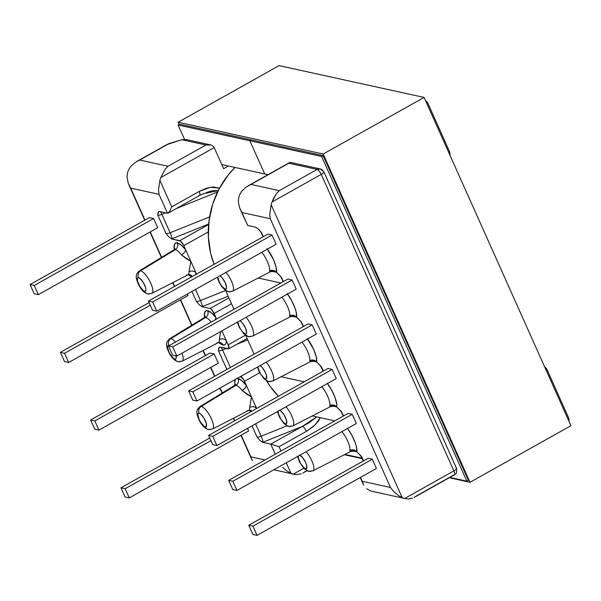 <?xml version="1.0" encoding="UTF-8"?>
<svg xmlns="http://www.w3.org/2000/svg" width="601" height="601" viewBox="0 0 601 601"><rect width="100%" height="100%" fill="white"/><g stroke="black" fill="none" stroke-linecap="round" stroke-linejoin="round"><path stroke-width="0.9" d="M216.923 342.81A14.349 4.583 -119.3 0 0 218.238 342.698A14.349 4.583 -119.3 0 0 219.327 339.52A5.116 4.094 177.4 0 1 226.276 340.572A19.465 6.213 60.7 0 1 223.016 345.027A5.116 4.665 102.4 0 0 219.913 342.412A5.116 4.665 -77.6 0 1 223.016 345.027A19.465 6.213 60.7 0 1 218.756 342.487L221.341 344.365L224.481 345.012L225.54 344.23L226.149 342.728L226.276 340.572L228.192 344.839L226.276 340.572C224.346 338.746 222.024 338.401 219.327 339.52L220.169 334.374M205.602 317.501A14.349 4.583 -119.3 0 1 211.267 322.023A14.349 4.583 -119.3 0 0 205.602 317.501A5.116 4.665 102.4 0 0 207.661 310.709L206.286 310.702L204.618 312.648L204.648 317.328A19.465 6.213 60.7 0 1 207.661 310.709A5.116 4.665 -77.6 0 1 205.602 317.501L170.894 338.611A12.861 4.102 60.7 0 1 175.484 342.089A12.861 4.102 -119.3 0 0 170.894 338.611L205.602 317.501A14.349 4.583 -119.3 0 0 204.197 317.666L205.324 316.374L205.287 317.456M271.532 381.124A5.116 4.665 -77.6 0 1 268.542 381.53A5.116 4.665 -77.6 0 1 265.439 378.908A7.753 2.472 60.7 0 1 260.676 374.055A7.753 2.472 60.7 0 1 258.017 366.76L258.332 368.834L260.676 374.062L264.012 378.127L265.439 378.908L266.393 378.653L266.423 375.325L265.492 372.755L262.419 367.729L260.12 365.581A7.753 2.472 60.7 0 1 265.822 373.544A7.753 2.472 60.7 0 1 265.439 378.908A5.116 4.665 102.4 0 0 268.542 381.53M169.287 339.054A12.861 4.102 -119.3 0 0 168.731 341.27M181.036 361.284A5.116 4.665 -77.6 0 1 178.046 361.689A5.116 4.665 -77.6 0 1 174.944 359.067A7.753 2.472 60.7 0 1 168.776 351.555A7.753 2.472 60.7 0 1 168.828 345.402A5.116 4.665 -77.6 0 1 170.894 338.611A5.116 4.665 102.4 0 0 168.828 345.402L167.867 345.658L167.521 346.92L168.776 351.555L170.181 354.222L173.516 358.286L174.944 359.067L175.898 358.805L176.243 357.55L175.928 355.476M219.913 342.412L218.231 342.698A14.349 4.583 -119.3 0 0 219.327 339.52L220.762 331.474M182.561 360.931A12.861 4.102 -119.3 0 0 181.998 353.208A12.861 4.102 60.7 0 1 182.208 361.186L218.231 342.698M310.304 361.719L309.778 360.608A14.349 4.583 -119.3 0 0 301.965 342.119A14.349 4.583 -119.3 0 1 309.778 360.608A5.116 4.447 -172.7 0 1 316.719 362.102L321.633 367.113L323.391 371.057L321.633 367.113A5.116 1.322 155.9 0 1 321.189 366.835A5.116 1.322 155.9 0 0 321.633 367.113L320.363 365.588L323.143 371.2M273.049 380.771A12.861 4.102 -119.3 0 0 266.19 362.178A12.861 4.102 60.7 0 1 272.666 373.559A12.861 4.102 60.7 0 1 272.704 381.026L310.259 361.757L313.684 361.306M192.282 276.498A5.116 4.665 102.4 0 0 189.578 274.597A5.116 4.665 -77.6 0 1 191.719 275.791M191.636 276.858A19.465 6.213 60.7 0 1 188.421 274.672L191.636 276.858M190.75 261.277L186.318 258.693L181.457 254.862A14.349 4.583 -119.3 0 0 175.267 249.685A5.116 4.665 102.4 0 0 177.325 242.894L174.921 243.54L174.282 244.832L174.313 249.513A19.465 6.213 60.7 0 1 177.325 242.894A5.116 4.665 -77.6 0 1 175.267 249.685A14.349 4.583 -119.3 0 0 173.862 249.851L139.297 270.938A12.861 4.102 60.7 0 1 140.559 270.788A5.116 4.665 102.4 0 0 138.493 277.587A7.753 2.472 60.7 0 1 144.661 285.099A7.753 2.472 60.7 0 1 144.608 291.252A5.116 4.665 102.4 0 0 147.711 293.866A5.116 4.665 -77.6 0 1 144.608 291.252L145.562 290.989L145.908 289.735L145.592 287.661L143.256 282.432L139.913 278.368L138.493 277.587L137.531 277.842L137.509 281.17L139.845 286.399L143.181 290.471L144.608 291.252A7.753 2.472 60.7 0 1 138.44 283.732A7.753 2.472 60.7 0 1 138.493 277.587A5.116 4.665 -77.6 0 1 140.559 270.788L175.267 249.685L140.559 270.788A12.861 4.102 60.7 0 1 150.077 281.756A12.861 4.102 60.7 0 1 151.873 293.371L147.741 293.874C144.278 292.912 141.227 289.855 138.598 284.709C136.63 280.194 135.879 277.264 136.344 275.912C136.051 274.762 137.043 273.102 139.297 270.938M186.588 274.995A14.349 4.583 -119.3 0 0 187.903 274.882A14.349 4.583 -119.3 0 0 188.992 271.705A5.116 4.094 177.4 0 1 195.941 272.756A19.465 6.213 60.7 0 1 195.888 274.477M232.872 290.952A12.861 4.102 -119.3 0 0 226.014 272.358A12.861 4.102 60.7 0 1 232.489 283.732A12.861 4.102 60.7 0 1 232.527 291.207L228.388 291.71A5.116 4.665 -77.6 0 1 225.255 289.089A5.116 4.665 102.4 0 0 228.365 291.71A5.116 4.665 -77.6 0 0 231.355 291.305M219.936 275.761A7.753 2.472 60.7 0 1 225.645 283.725A7.753 2.472 60.7 0 1 225.255 289.089L226.216 288.826L226.562 287.571L225.315 282.936L222.242 277.91L219.943 275.761M252.961 335.861A12.861 4.102 -119.3 0 0 246.102 317.268A12.861 4.102 60.7 0 1 252.578 328.642A12.861 4.102 60.7 0 1 252.615 336.117L248.476 336.62L243.931 333.931L239.341 327.455L237.357 322.166M240.032 320.671A7.753 2.472 60.7 0 1 245.734 328.634A7.753 2.472 60.7 0 1 245.343 333.998A5.116 4.665 102.4 0 0 248.453 336.62A5.116 4.665 -77.6 0 1 245.343 333.998L246.305 333.743L246.65 332.481L245.403 327.845L242.331 322.82L240.032 320.671M152.226 293.115A12.861 4.102 -119.3 0 0 149.769 281.163A12.861 4.102 -119.3 0 0 140.559 270.788M247.259 410.626A14.349 4.583 -119.3 0 0 248.574 410.513A14.349 4.583 -119.3 0 0 249.663 407.335A5.116 4.094 177.4 0 1 256.612 408.387A19.465 6.213 60.7 0 1 256.619 408.492L256.612 408.387C254.681 406.561 252.36 406.216 249.663 407.335L251.488 397.073M252.007 411.084A5.116 4.665 102.4 0 0 250.249 410.228A5.116 4.665 -77.6 0 1 251.857 410.964M235.592 379.178L234.721 382.341L234.983 385.143A19.465 6.213 60.7 0 1 235.389 379.449M236.621 378.517L237.996 378.525A5.116 4.665 -77.6 0 1 235.938 385.316L201.23 406.426A12.861 4.102 60.7 0 1 210.748 417.387A12.861 4.102 60.7 0 1 212.544 429.001L248.566 410.513A14.349 4.583 -119.3 0 0 249.663 407.335L251.503 396.96L256.612 408.387L251.503 396.96L242.128 390.492A14.349 4.583 -119.3 0 0 235.938 385.316A14.349 4.583 -119.3 0 0 234.533 385.481L235.66 384.189L235.622 385.271M311.709 470.951A5.116 4.665 -77.6 0 1 308.719 471.349A5.116 4.665 -77.6 0 1 305.616 468.727A7.753 2.472 60.7 0 1 300.62 463.491A7.753 2.472 60.7 0 1 298.231 456.106L298.517 458.653L300.853 463.882L304.189 467.946L305.616 468.727L306.57 468.472L306.6 465.144L305.669 462.575L302.596 457.549L299.501 455.062M291.62 426.041A5.116 4.665 -77.6 0 1 288.63 426.44A5.116 4.665 -77.6 0 1 285.528 423.818A7.753 2.472 60.7 0 1 280.532 418.581A7.753 2.472 60.7 0 1 278.143 411.197L278.428 413.743L280.765 418.972L284.1 423.036L285.528 423.818L286.482 423.562L286.512 420.234L284.175 414.998L280.832 410.934L279.412 410.152M199.622 406.869A12.861 4.102 -119.3 0 0 199.066 409.086M211.372 429.099A5.116 4.665 -77.6 0 1 208.382 429.505A5.116 4.665 -77.6 0 1 205.279 426.883A7.753 2.472 60.7 0 1 199.111 419.37A7.753 2.472 60.7 0 1 199.164 413.218A5.116 4.665 -77.6 0 1 201.23 406.426L235.938 385.316A5.116 4.665 102.4 0 0 237.996 378.525L241.865 380.726L246.395 385.542L243.555 379.509L240.415 376.316M251.421 396.915L246.988 394.324L242.128 390.492A14.349 4.583 -119.3 0 0 235.938 385.316M330.392 406.629L329.874 405.517A14.349 4.583 -119.3 0 0 321.805 386.721A14.349 4.583 -119.3 0 1 329.874 405.517A5.116 4.447 -172.7 0 1 336.808 407.012L341.721 412.023L343.479 415.967L341.721 412.023A5.116 1.322 155.9 0 1 341.278 411.745L343.231 416.11M293.145 425.681A12.861 4.102 -119.3 0 0 286.016 406.779A12.861 4.102 60.7 0 1 292.687 418.266A12.861 4.102 60.7 0 1 292.792 425.936L330.347 406.667L333.78 406.216M350.481 451.539L349.962 450.427A14.349 4.583 -119.3 0 0 341.894 431.631A14.349 4.583 -119.3 0 1 349.962 450.427A5.116 4.447 -172.7 0 1 356.896 451.922L361.81 456.94L363.567 460.877L361.81 456.94A5.116 1.322 155.9 0 1 361.366 456.655A5.116 1.322 155.9 0 0 361.81 456.94L360.54 455.408L363.32 461.02M313.234 470.591A12.861 4.102 -119.3 0 0 306.104 451.689A12.861 4.102 60.7 0 1 312.783 463.183A12.861 4.102 60.7 0 1 312.881 470.846L350.443 451.576L353.869 451.126M207.661 310.709L211.529 312.911L216.06 317.726L212.123 310.139L210.08 308.493L201.966 306.72L199.352 304.827L196.399 301.432L191.937 291.462L196.399 301.432A5.116 1.322 -24.1 0 0 200.471 300.56L195.505 289.464L200.471 300.56A5.116 0.729 -111.9 0 1 202.327 306.578L228.162 296.203L202.327 306.578A10.225 2.644 155.9 0 1 201.966 306.72A10.225 2.644 -24.1 0 0 202.327 306.578A5.116 0.729 68.1 0 0 200.471 300.56L225.6 290.471L200.471 300.56A5.116 1.322 -24.1 0 1 196.399 301.432L199.352 304.827L201.966 306.72L210.08 308.493A5.116 1.63 60.7 0 1 214.151 313.459L216.06 317.726A5.116 2.119 -38.1 0 1 214.993 319.935L216.06 317.726A19.465 6.213 60.7 0 0 207.661 310.709M175.267 249.685A14.349 4.583 -119.3 0 1 181.457 254.862A5.116 2.119 -38.1 0 0 185.724 249.911L190.833 261.33L181.457 254.862A5.116 2.119 141.9 0 0 185.724 249.911L183.816 245.636L185.724 249.911A19.465 6.213 60.7 0 0 177.325 242.894L181.194 245.095L185.724 249.911L196.55 274.101L195.941 272.756L195.813 274.912M158.521 211.672L157.83 215.218A5.116 1.322 155.9 0 0 161.902 214.347L165.621 212.859L161.902 214.347A5.116 0.729 68.1 0 0 160.527 211.74A5.116 0.729 -111.9 0 1 161.902 214.347L170.128 232.745A5.116 0.729 -111.9 0 1 171.991 238.762A5.116 0.729 68.1 0 0 170.128 232.745A5.116 1.322 -24.1 0 1 166.064 233.616A5.116 1.322 -24.1 0 0 170.128 232.745L209.584 216.901L170.128 232.745L161.902 214.347A5.116 1.322 155.9 0 1 157.83 215.218L166.064 233.616L169.016 237.012L171.631 238.905A10.225 2.644 -24.1 0 0 171.991 238.762A10.225 2.644 155.9 0 1 171.631 238.905L179.744 240.678L208.615 224.496L179.744 240.678A5.116 1.63 60.7 0 1 183.816 245.636L208.269 231.933L183.816 245.636L180.683 241.196L171.631 238.905L169.016 237.012L166.064 233.616L157.83 215.218L157.868 213.768L158.055 212.514L159.37 211.484L167.484 213.265L159.01 194.326L130.68 188.113L144.984 220.094L130.68 188.113L159.01 194.326L167.484 213.265L168.438 212.912L167.484 213.265L159.37 211.484M150.265 231.903L161.631 257.311L150.265 231.903M172.93 282.568L174.643 286.392L172.93 282.568M180.601 299.719L191.967 325.126L180.601 299.719M203.266 350.383L205.572 355.544L203.266 350.383M210.861 367.354L214.82 376.211L210.861 367.354M220.101 388.021L222.302 392.941L220.101 388.021M233.601 418.198L234.743 420.76L233.601 418.198M241.196 435.169L250.895 456.858L265.026 459.953L250.895 456.858L241.196 435.169M275.266 454.213L270.75 444.131L262.645 442.351L260.023 440.458L257.07 437.062L252.044 425.831L257.07 437.062A5.116 1.322 -24.1 0 0 261.142 436.198L255.605 423.833L261.142 436.198A5.116 0.729 -111.9 0 1 262.998 442.208L302.393 426.387L270.75 444.131L262.645 442.351A10.225 2.644 -24.1 0 0 262.998 442.208A10.225 2.644 155.9 0 1 262.645 442.351L260.023 440.458L257.07 437.062A5.116 1.322 -24.1 0 0 261.142 436.198L286.94 425.831L261.142 436.198A5.116 0.729 68.1 0 1 262.998 442.208L302.393 426.387L270.75 444.131L279.052 446.716L280.975 451.013L279.052 446.716L306.465 431.345L279.052 446.716L270.75 444.131L275.266 454.213M250.895 411.708L249.092 410.303M219.192 347.303L218.501 350.849A5.116 1.322 155.9 0 0 222.573 349.985L226.292 348.49L222.573 349.985A5.116 0.729 68.1 0 0 221.198 347.37A5.116 0.729 -111.9 0 1 222.573 349.985L230.401 367.474L222.573 349.985A5.116 1.322 155.9 0 1 218.501 350.849L226.893 369.442L218.501 350.849L218.726 348.144L220.041 347.123L228.786 348.73L228.192 344.839L245.411 335.185L228.192 344.839A5.116 1.63 60.7 0 1 228.635 348.85A5.116 1.63 60.7 0 1 228.155 348.896L220.041 347.123M187.384 294.017L188.06 295.534L68.687 362.471L64.577 353.268L150.318 305.195L64.577 353.268L60.385 352.351L64.502 361.547L68.687 362.471L188.06 295.534L187.384 294.017M149.424 217.6L153.616 218.524L157.725 227.719L38.351 294.655L34.234 285.452L153.616 218.524L157.725 227.719L38.351 294.655L34.234 285.452L30.05 284.536L34.167 293.731L38.351 294.655L34.167 293.731L30.05 284.536L149.424 217.6L30.05 284.536L34.234 285.452L153.616 218.524L149.424 217.6M210.012 353.057L214.204 353.974L218.321 363.169L98.94 430.106L94.83 420.903L214.204 353.974L218.321 363.169L98.94 430.106L94.83 420.903L90.638 419.986L210.012 353.057L214.204 353.974L94.83 420.903L90.638 419.986L94.755 429.182L98.94 430.106L94.755 429.182L90.638 419.986L210.012 353.057M247.492 428.385L248.656 430.985L129.283 497.921L125.166 488.718L210.906 440.646L125.166 488.718L120.974 487.802L209.734 438.039L120.974 487.802L125.091 497.004L129.283 497.921L248.656 430.985L247.492 428.385M307.239 338.461L313.647 349.421L316.186 356.626L316.719 362.102L320.363 365.588M327.199 383.205L331.775 390.372L335.208 397.982L336.808 404.541L336.808 407.012L341.278 411.745M347.288 428.115L351.87 435.282L355.296 442.892L356.355 446.393L356.896 451.922L360.54 455.408M240.145 209.186L247.762 225.495L241.948 212.514L270.285 218.726L390.492 487.464L362.163 481.251L360.442 477.404L362.163 481.251L390.492 487.464L270.285 218.726L241.948 212.514L247.762 225.495L255.868 227.276L258.535 229.214M259.917 230.731L261.443 232.564L263.283 236.689L261.443 232.564A5.116 1.322 155.9 0 1 260.999 232.286L260.353 231.25M267.077 248.664L273.523 259.722L276.039 266.957L276.528 272.403L281.531 277.474L283.371 281.599L281.531 277.474A5.116 1.322 155.9 0 1 281.095 277.196L280.231 275.912L281.531 277.474A5.116 1.322 155.9 0 1 281.088 277.189M287.173 293.573L291.725 300.785L295.106 308.388L296.135 311.866L296.616 317.313L301.619 322.384L303.467 326.508L301.619 322.384A5.116 1.322 155.9 0 1 301.184 322.106L300.327 320.821L301.619 322.384A5.116 1.322 155.9 0 1 301.176 322.098L303.212 326.644M308.02 323.954L312.204 324.871L316.321 334.066L196.948 401.002L192.831 391.799L312.204 324.871L316.321 334.066L196.948 401.002L192.831 391.799L188.646 390.883L192.756 400.086L196.948 401.002L192.756 400.086L188.646 390.883L308.02 323.954L188.646 390.883L192.831 391.799L312.204 324.871L308.02 323.954M267.843 234.135L272.028 235.051L276.144 244.246L156.771 311.183L152.654 301.98L272.028 235.051L276.144 244.246L156.771 311.183L152.654 301.98L148.47 301.063L152.579 310.259L156.771 311.183L152.579 310.259L148.47 301.063L267.843 234.135L148.47 301.063L152.654 301.98L272.028 235.051L267.843 234.135M287.932 279.044L292.116 279.961L296.233 289.156L176.859 356.092L172.742 346.89L292.116 279.961L296.233 289.156L176.859 356.092L172.742 346.89L168.558 345.973L172.667 355.176L176.859 356.092L172.667 355.176L168.558 345.973L287.932 279.044L168.558 345.973L172.742 346.89L292.116 279.961L287.932 279.044M327.951 368.503L332.135 369.42L336.252 378.615L216.878 445.551L212.762 436.349L332.135 369.42L336.252 378.615L216.878 445.551L212.762 436.349L208.57 435.432L327.951 368.503L332.135 369.42L212.762 436.349L208.57 435.432L212.686 444.635L216.878 445.551L212.686 444.635L208.57 435.432L327.951 368.503M368.128 458.323L372.312 459.239L376.429 468.442L257.055 535.371L252.938 526.175L372.312 459.239L376.429 468.442L257.055 535.371L252.938 526.175L248.754 525.251L368.128 458.323L372.312 459.239L252.938 526.175L248.754 525.251L252.863 534.454L257.055 535.371L252.863 534.454L248.754 525.251L368.128 458.323M348.039 413.413L352.224 414.329L356.34 423.525L236.967 490.461L232.85 481.266L352.224 414.329L356.34 423.525L236.967 490.461L232.85 481.266L228.665 480.342L348.039 413.413L352.224 414.329L232.85 481.266L228.665 480.342L232.775 489.545L236.967 490.461L232.775 489.545L228.665 480.342L348.039 413.413M372.259 491.363A20.862 19.022 -77.6 0 1 369.735 490.499A20.862 19.022 102.4 0 0 372.259 491.363L372.966 491.528M238.725 197.624A20.862 19.022 -77.6 0 1 239.619 194.844A20.862 19.022 102.4 0 0 238.725 197.624L238.319 201.613L239.521 207.645L241.88 212.401L239.521 207.645M169.58 211.567L171.743 206.834L159.896 180.345L158.514 189.886L158.987 194.228L158.514 189.886L159.896 180.345A20.862 19.022 -77.6 0 1 160.79 177.558L165.125 169.302L167.957 166.319L165.125 169.302L160.79 177.558L214.204 147.613L223.64 168.716L228.47 166.004L223.64 168.716L214.204 147.613L160.79 177.558A20.862 19.022 102.4 0 0 159.896 180.345L171.743 206.834L199.164 191.464L206.398 188.263L213.152 186.926L219.47 188.211L210.583 187.211L199.164 191.464L171.743 206.834L169.58 211.567L167.484 213.265M240.761 376.436A5.116 1.63 60.7 0 1 244.487 381.274L259.64 372.778L244.487 381.274L251.503 396.96L246.395 385.542A5.116 2.119 -38.1 0 1 242.128 390.492C244.615 388.892 246.034 387.247 246.395 385.542A19.465 6.213 60.7 0 0 237.996 378.525M320.295 417.665L318.094 421.519L313.091 426.77L306.465 431.345A5.116 1.63 -119.3 0 0 302.393 426.387A5.116 1.63 60.7 0 1 306.465 431.345L314.924 425.117L320.295 417.665M286.256 462.823L290.899 473.212A20.862 19.022 102.4 0 0 293.423 474.076L303.798 468.262L293.423 474.076L296.796 474.565L301.326 473.776L296.796 474.565L293.423 474.076A20.862 19.022 -77.6 0 1 290.899 473.212L287.488 471.379L282.643 467.375L287.488 471.379L290.899 473.212L286.256 462.823M456.054 468.074A5.116 1.322 155.9 0 1 456.497 468.359C457.143 475.609 455.303 473.13 454.326 474.91A5.116 1.63 -119.3 0 0 453.883 470.899L404.698 498.477A20.862 19.022 -77.6 0 1 402.174 497.613L398.756 495.772L393.91 491.776L390.567 487.576L393.91 491.776L398.756 495.772L402.174 497.613L271.164 204.738L402.174 497.613A20.862 19.022 102.4 0 0 404.698 498.477L453.883 470.899L321.242 174.38L272.058 201.959A20.862 19.022 102.4 0 0 271.164 204.738L269.781 214.279L270.262 218.629L269.781 214.279L271.164 204.738A20.862 19.022 -77.6 0 1 272.058 201.959L321.242 174.38L453.883 470.899A5.116 1.322 -24.1 0 0 456.497 468.359A5.116 1.322 155.9 0 1 453.883 470.899A5.116 1.63 60.7 0 1 454.326 474.91A5.116 1.63 60.7 0 1 453.845 474.955L415.967 496.193M231.528 303.715L214.151 313.459L231.528 303.715M221.919 330.828L226.276 340.572L221.919 330.828M127.457 173.231A20.862 19.022 -77.6 0 1 128.351 170.451A20.862 19.022 102.4 0 0 127.457 173.231L127.044 177.212L128.253 183.245L130.612 188.008L128.253 183.245M306.795 470.621L304.699 471.793M236.824 344.26L247.71 339.888L236.824 344.26M234.533 385.481L199.968 406.569A12.861 4.102 60.7 0 1 201.23 406.426A5.116 4.665 102.4 0 0 199.164 413.218L198.202 413.473L197.857 414.735L199.111 419.37L200.516 422.037L203.852 426.101L205.279 426.883L206.233 426.627L206.263 423.292L203.927 418.063L200.584 413.999L199.164 413.218A7.753 2.472 60.7 0 1 205.332 420.73A7.753 2.472 60.7 0 1 205.279 426.883A5.116 4.665 102.4 0 0 208.382 429.505L212.544 429.001M129.283 497.921L125.166 488.718L120.974 487.802L125.091 497.004L129.283 497.921M226.735 369.247A5.116 1.322 -24.1 0 0 227.163 369.284A5.116 1.322 -24.1 0 1 226.735 369.247M309.117 422.728L302.393 426.387L316.719 416.884L309.117 422.728M307.607 338.956A19.465 6.213 60.7 0 1 316.719 362.102L316.058 361.825L316.719 362.102A5.116 4.447 7.3 0 0 309.778 360.608L309.793 361.156A5.116 4.793 179.1 0 1 316.058 361.825A5.116 4.793 -0.9 0 0 309.793 361.156L309.891 361.374M340.451 410.498L341.721 412.023A5.116 1.322 155.9 0 1 341.278 411.738M327.462 383.551A19.465 6.213 60.7 0 1 336.808 407.012L336.147 406.734L336.808 407.012A5.116 4.447 7.3 0 0 329.874 405.517L329.881 406.073A5.116 4.793 179.1 0 1 336.147 406.734A5.116 4.793 -0.9 0 0 329.881 406.073L329.979 406.284M347.551 428.46A19.465 6.213 60.7 0 1 356.896 451.922L356.235 451.651L356.896 451.922A5.116 4.447 7.3 0 0 349.962 450.427L349.97 450.983A5.116 4.793 179.1 0 1 356.235 451.651A5.116 4.793 -0.9 0 0 349.97 450.983L350.067 451.201M212.897 428.746A12.861 4.102 -119.3 0 0 210.44 416.793A12.861 4.102 -119.3 0 0 201.23 406.426M279.788 410.273A7.753 2.472 60.7 0 1 285.753 418.056A7.753 2.472 60.7 0 1 285.528 423.818A5.116 4.665 102.4 0 0 288.63 426.44M299.876 455.19A7.753 2.472 60.7 0 1 305.841 462.965A7.753 2.472 60.7 0 1 305.616 468.727A5.116 4.665 102.4 0 0 308.719 471.349M252.382 460.742L250.917 456.955L252.382 460.742M456.497 468.359L323.856 171.841A5.116 1.322 155.9 0 1 321.242 174.38C323.691 172.915 324.412 171.976 323.421 171.563A5.116 4.665 -77.6 0 0 320.288 168.934L317.17 169.422L288.841 163.209L250.97 184.447L279.3 190.66L317.17 169.422A5.116 4.665 -77.6 0 1 320.288 168.934L290.666 162.443M408.064 498.965L412.594 498.176L408.064 498.965L404.698 498.477L408.064 498.965M336.147 406.734L333.653 406.193M356.235 451.651L353.749 451.103M294.114 474.242L293.423 474.076M405.382 498.635L404.698 498.477M366.768 488.756L369.735 490.499M362.185 481.348L363.65 485.142L362.185 481.348M186.708 139.672L181.675 139.71L166.868 144.631M181.697 139.702L205.903 145.021L210.936 144.984L212.949 146.035L214.204 147.613L212.949 146.035L210.936 144.984L205.903 145.021L168.025 166.259L139.695 160.046L168.025 166.259L205.903 145.021L181.675 139.71L169.121 143.549L139.695 160.046L169.069 143.571M247.68 225.473L255.868 227.276L258.49 229.169L261.443 232.564A5.116 1.322 155.9 0 1 260.999 232.279L263.035 236.824M171.991 238.762L208.652 224.038L171.991 238.762M228.936 297.923L210.08 308.493L228.936 297.923M176.153 208.63L217.524 192.012L176.153 208.63M267.422 249.137A19.465 6.213 60.7 0 1 276.528 272.403L275.957 272.185L276.528 272.403A5.116 4.477 8.3 0 0 269.594 270.878L269.579 271.359A5.116 4.77 -177.6 0 1 275.957 272.185A5.116 4.77 2.4 0 0 269.579 271.359L269.594 270.878A14.349 4.583 -119.3 0 0 261.788 252.3A14.349 4.583 -119.3 0 1 269.594 270.878A5.116 4.477 -171.7 0 1 276.528 272.403L278.939 274.454M217.84 276.941L219.087 281.576L220.499 284.243L222.16 286.602L225.255 289.089A7.753 2.472 60.7 0 1 220.492 284.235A7.753 2.472 60.7 0 1 217.84 276.941M287.518 294.047A19.465 6.213 60.7 0 1 296.616 317.313L296.053 317.095L296.616 317.313A5.116 4.477 8.3 0 0 289.682 315.788L289.667 316.269A5.116 4.77 -177.6 0 1 296.053 317.095A5.116 4.77 2.4 0 0 289.667 316.269L289.682 315.788A14.349 4.583 -119.3 0 0 281.877 297.21A14.349 4.583 -119.3 0 1 289.682 315.788A5.116 4.477 -171.7 0 1 296.616 317.313L299.028 319.364M237.928 321.851L239.175 326.486L240.588 329.153L242.248 331.512L245.343 333.998A7.753 2.472 60.7 0 1 240.58 329.145A7.753 2.472 60.7 0 1 237.928 321.851M189.585 274.597L187.895 274.882A14.349 4.583 -119.3 0 0 188.992 271.705L190.817 261.443M149.146 302.581L60.385 352.351L149.146 302.581M68.687 362.471L64.577 353.268L60.385 352.351L64.502 361.547L68.687 362.471M168.13 213.13L199.607 195.475A5.116 1.63 -119.3 0 0 199.164 191.464A5.116 1.63 60.7 0 1 199.63 195.46A5.116 1.63 60.7 0 1 199.126 195.52M206.151 192.553L212.416 190.727L218.223 190.6L202.74 193.89M259.963 230.784L260.706 231.67M138.951 271.239A12.861 4.102 -119.3 0 0 138.395 273.455M150.701 293.468A5.116 4.665 -77.6 0 1 147.711 293.866M251.443 336.214A5.116 4.665 -77.6 0 1 248.453 336.62M246.132 187.061L250.85 184.492L246.132 187.061L241.61 191.351L239.619 194.844M290.974 162.533L289.825 162.473L288.841 163.209L317.17 169.422L279.3 190.66L250.97 184.447L289.9 162.45M317.17 169.422C318.538 169.963 319.897 171.616 321.242 174.38A5.116 1.63 -119.3 0 0 317.17 169.422M273.605 198.368L272.058 201.959L276.392 193.702L273.605 198.368M279.225 190.72L276.392 193.702L279.225 190.72M296.053 317.095L293.22 316.479M188.992 271.705L190.833 261.33L195.941 272.756A5.116 4.094 -2.6 0 0 188.992 271.705M275.957 272.185L273.132 271.569M134.864 162.668L139.575 160.099L134.864 162.668L130.342 166.95L128.351 170.451M186.085 139.507L210.936 144.984M204.197 317.666L169.632 338.754A12.861 4.102 60.7 0 1 170.894 338.611M169.294 345.56L168.828 345.402M176.033 355.912A7.753 2.472 60.7 0 1 174.944 359.067A5.116 4.665 102.4 0 0 178.046 361.689M316.058 361.825L313.564 361.284M304.211 381.808L281.073 376.737L304.211 381.808M266.536 380.756A85.297 77.762 102.4 0 0 278.413 396.277L270.27 386.541L266.536 380.756M314.954 416.493L312.37 415.892A85.297 77.762 102.4 0 0 314.593 416.418L334.78 420.843M258.212 278.023L280.885 282.996L258.212 278.023M234.991 167.439A85.297 77.762 102.4 0 0 214.039 264.297L210.673 253.306L208.374 236.952L209.073 220.297L212.746 203.979L219.245 188.639L228.327 174.853L234.983 167.439M225.6 290.471L234.014 309.275L225.6 290.471M245.689 335.388L254.103 354.184L245.689 335.388M221.769 164.539L264.703 173.952L249.858 140.762L178.091 125.031L184.484 139.319L178.091 125.031L249.858 140.762L264.703 173.952L268.001 174.673L264.703 173.952L249.858 140.762L251.383 139.913L249.858 140.762L264.703 173.952L221.769 164.539M344.906 454.416L362.05 458.172L344.906 454.416M449.841 477.427L466.857 481.153L321.633 156.5L249.858 140.762L251.383 139.913L249.858 140.762L321.633 156.5L323.15 155.651L468.374 480.304L466.857 481.153L449.841 477.427M547.045 369.645L568.501 417.62L568.944 421.203A5.935 5.409 -77.6 0 0 568.501 417.62L547.045 369.645L544.739 367.098A5.935 5.409 -77.6 0 1 547.045 369.645M468.374 480.304L466.857 481.153L321.633 156.5L323.15 155.651L468.374 480.304M425.658 100.885L427.957 103.425L449.42 151.407L449.864 154.99A5.935 5.409 -77.6 0 0 449.42 151.407L427.957 103.425A5.935 5.409 -77.6 0 0 425.658 100.885M179.136 124.445L178.144 122.228L279.089 65.629L178.144 122.228L323.165 154.029L424.111 97.43L279.089 65.629L424.111 97.43L323.165 154.029L470.005 482.287L570.95 425.688L424.111 97.43L570.95 425.688L470.005 482.287L449.278 477.742L470.005 482.287L323.165 154.029L178.144 122.228L179.136 124.445M362.268 458.661L344.305 454.724L362.268 458.661M179.774 124.212L323.15 155.651L179.774 124.212M257.446 367.076L259.429 372.365L264.019 378.84L268.564 381.537L272.704 381.026M169.632 338.754C167.379 340.917 166.387 342.578 166.68 343.727C166.214 345.079 166.965 348.009 168.934 352.524C171.563 357.67 174.613 360.728 178.076 361.689L182.208 361.186M174.951 249.633L174.981 248.559L173.862 249.851M250.249 410.228L248.566 410.513M297.54 456.497L299.606 462.184L304.196 468.66L308.749 471.357L312.881 470.846M277.452 411.587L279.518 417.274L284.108 423.75L288.66 426.447L292.792 425.936M199.968 406.569C197.714 408.733 196.722 410.393 197.015 411.55C196.55 412.895 197.301 415.824 199.269 420.339C201.898 425.485 204.949 428.543 208.412 429.505M228.658 348.835L247.086 338.506M128.877 184.792L144.728 220.236M150.017 232.046L161.384 257.461M172.675 282.695L174.388 286.527M180.353 299.861L191.719 325.276M203.01 350.511L205.324 355.687M210.605 367.496L214.565 376.354M219.846 388.163L222.054 393.092M233.346 418.326L234.495 420.903M240.941 435.312L251.811 459.615M454.326 474.91L414.104 497.463M302.836 473.062L306.998 470.726M294.047 474.227L273.823 469.794M405.314 498.62L372.898 491.513M363.087 484.015L360.187 477.547M273.237 271.592C269.286 271.487 270.946 271.885 269.887 272.035L232.527 291.207M293.326 316.502C289.374 316.396 291.034 316.795 289.975 316.945L252.615 336.117M187.895 274.882L151.873 293.371M283.124 281.734L281.095 277.196M199.607 195.475L203.889 193.417M217.269 277.256L219.245 282.545L221.626 286.437L225.443 290.366L228.388 291.71M248.138 185.814L289.509 162.608M323.856 171.841L320.288 168.934M136.863 161.414L167.484 144.248"/></g></svg>
